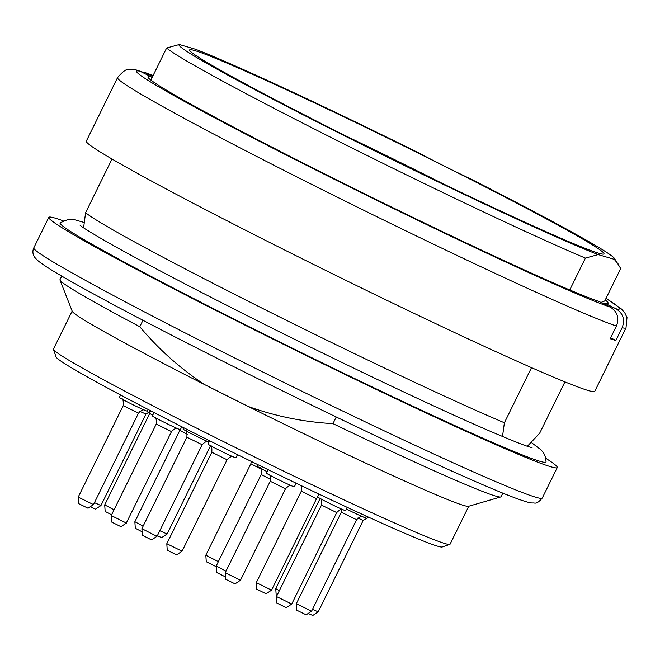 <?xml version="1.0" encoding="UTF-8"?>
<svg xmlns="http://www.w3.org/2000/svg" width="660" height="660" viewBox="0 0 660 660"><rect width="100%" height="100%" fill="white"/><g stroke="black" fill="none" stroke-linecap="round" stroke-linejoin="round"><path stroke-width="0.99" d="M83.597 227.799L85.602 212.685L112.01 159.019M85.602 212.685A255.007 9.281 26.2 0 0 261.368 307.816A255.007 9.281 26.2 0 0 504.388 422.763L531.514 367.645M527.414 446.242L539.69 433.166L564.927 381.876M504.388 422.763L502.499 436.524M531.234 442.414L541.134 449.93L543.741 453.189L545.408 456.794L546.067 461.876A270.823 9.859 -153.8 0 1 248.581 326.411A270.823 9.859 -153.8 0 1 60.134 222.766L68.533 219.301L74.357 219.664L84.133 222.478M63.137 220.803A283.338 10.312 26.2 0 0 48.807 217.363A283.338 10.312 26.2 0 0 246.064 325.677A283.338 10.312 26.2 0 0 557.263 467.56A283.338 10.312 26.2 0 0 545.795 458.296M61.751 276.086L59.986 279.667A245.8 8.943 26.2 0 0 60.002 280.079A245.8 8.943 26.2 0 0 139.788 326.725L142.956 320.29M332.97 423.637C303.773 422.004 275.534 416.287 248.226 406.469A221.001 8.044 -153.8 0 0 468.526 506.303L500.742 496.947A245.8 8.943 26.2 0 1 332.97 423.637L336.237 416.996M500.742 496.947A245.8 8.943 26.2 0 0 501.072 496.716L502.837 493.127M139.788 326.725C158.54 349.165 180.122 368.437 204.526 384.549L248.226 406.469A221.001 8.044 -153.8 0 1 226.091 395.423A221.001 8.044 -153.8 0 1 204.526 384.549A221.001 8.044 -153.8 0 1 72.245 311.305L60.002 280.079M449.815 544.401L442.233 546.975A215.341 7.837 -153.8 0 1 205.978 438.949A215.341 7.837 -153.8 0 1 56.067 356.953L53.485 349.379A221.001 8.044 26.2 0 0 207.339 433.529A221.001 8.044 26.2 0 0 449.815 544.401A221.001 8.044 26.2 0 0 450.07 544.203L468.757 506.236M72.163 311.083L53.476 349.049A221.001 8.044 26.2 0 0 53.485 349.379M183.678 427.696L183.035 429.008A15.584 0.569 26.2 0 0 191.779 433.901A15.584 0.569 26.2 0 0 207.256 441.342A15.584 0.569 26.2 0 0 208.931 442.068M155.092 535.409L157.138 536.184L202.142 444.716L186.887 437.217L141.883 528.677L155.092 535.409M157.138 536.184L151.701 539.822L150.447 539.344L142.321 535.202L141.883 528.685M94.438 502.656L100.955 505.527L145.959 414.059L139.829 411.378M100.955 505.527L95.518 509.165L90.238 506.773M258.126 464.78L257.375 466.298A15.584 0.569 26.2 0 0 267.061 471.669M270.757 479.531L261.228 474.507L216.224 565.966L226.017 571.114M225.505 576.939L216.661 572.5L216.224 565.975L215.531 566.338L206.267 561.742L205.829 555.217L218.361 561.635M312.65 491.089A15.584 0.569 26.2 0 0 318.978 494.101L317.617 496.873A15.584 0.569 26.2 0 0 331.353 504.265A15.584 0.569 26.2 0 0 345.584 510.634L347.201 507.342M256.286 582.648L271.54 590.155L316.544 498.688L301.29 491.188L256.286 582.648L256.724 589.174L266.104 593.794L271.54 590.155M120.574 394.993L119.377 397.427A15.584 0.569 26.2 0 0 133.106 404.811A15.584 0.569 26.2 0 0 147.337 411.188L148.178 409.48M78.226 497.095L93.481 504.603L138.484 413.143L123.23 405.636L78.226 497.095L78.656 503.621L88.036 508.241L93.472 504.603M209.575 440.748L207.958 444.04A15.584 0.569 26.2 0 0 221.686 451.432A15.584 0.569 26.2 0 0 235.917 457.801L237.484 454.633M166.807 543.716L182.061 551.215L227.065 459.756L211.81 452.248L166.807 543.716L167.244 550.242L176.624 554.862L182.053 551.224M187.456 434.354L179.867 430.27L134.863 521.738L143.129 526.144M142.09 531.787L135.3 528.264L134.863 521.738M268.059 469.631L266.376 473.055A15.584 0.569 26.2 0 0 280.104 480.447A15.584 0.569 26.2 0 0 294.343 486.816L296.125 483.194M225.225 572.723L240.479 580.231L285.483 488.771L270.229 481.264L225.225 572.723L225.662 579.257L235.042 583.869L240.471 580.231M152.716 415.189L149.721 413.44L104.717 504.9L114.048 509.825M111.606 514.8L105.154 511.434L104.717 504.908M312.485 609.37L318.211 611.861L363.214 520.393L357.827 518.067M318.211 611.861L312.774 615.491L308.203 613.453M154.036 412.516L152.386 415.874A15.584 0.569 26.2 0 0 164.67 422.54A15.584 0.569 26.2 0 0 179.999 429.586A15.584 0.569 26.2 0 0 180.353 429.635L181.78 426.731M126.299 523.025L171.493 431.582L156.238 424.083L111.235 515.542L126.299 523.025M126.481 523.05L120.937 526.672L111.672 522.068L111.235 515.551M276.466 596.541L291.72 604.057L336.724 512.589L321.469 505.082L276.466 596.541L276.903 603.075L286.283 607.687L291.72 604.057M159.811 530.747L167.112 533.989L210.556 445.698M167.104 533.998L161.675 537.628L157.369 535.722M320.125 498.473L275.756 588.637L279.345 590.7M276.911 595.634L276.193 595.171L275.756 588.646M346.393 508.984A15.584 0.569 26.2 0 0 365.45 517.77L366.259 516.128M296.34 603.677L311.586 611.193L356.598 519.725L341.344 512.218L296.34 603.677L296.769 610.211L306.149 614.823L311.586 611.193M610.277 307.114C617.438 311.627 619.492 317.938 616.432 326.04A283.338 10.312 -153.8 0 1 334.554 195.805A283.338 10.312 -153.8 0 1 117.562 77.632C122.884 71.288 126.819 68.574 129.344 69.498C130.63 69.184 133.213 69.407 137.09 70.166L140.101 71.255A269.173 9.801 26.2 0 0 323.92 174.075A269.173 9.801 26.2 0 0 610.277 307.114L599.115 301.513A256.418 9.331 -153.8 0 1 350.947 187.044A256.418 9.331 -153.8 0 1 148.162 77.566A256.418 9.331 -153.8 0 1 151.272 76.857L151.932 77.88M140.101 71.255L151.272 76.857M153.087 75.537A269.173 9.801 26.2 0 0 145.802 72.93L152.666 76.378M605.228 299.978A256.418 9.331 -153.8 0 1 607.398 303.542A256.418 9.331 -153.8 0 1 604.808 303.196L602.745 303.336M616.432 326.04L610.187 338.745A283.338 10.312 26.2 0 0 615.879 340.428L622.132 327.723C625.193 319.646 623.147 313.335 615.978 308.798L604.808 303.196M117.562 77.632L86.311 141.149A283.338 10.312 26.2 0 0 335.981 275.5A283.338 10.312 26.2 0 0 594.767 391.339L626.018 327.822A283.338 10.312 -153.8 0 1 622.132 327.723M615.879 340.428L610.648 337.796M145.802 72.93L140.638 71.528M618.098 263.885L614.221 259.322A242.74 8.836 26.2 0 0 614.402 258.373L620.713 268.513L604.725 301.001L600.938 302.428M442.159 183.34A215.168 7.829 26.2 0 0 433.108 178.786A215.168 7.829 26.2 0 0 344.215 135.143M443.223 165.594A230.917 8.407 -153.8 0 1 603.718 254.075A230.917 8.407 -153.8 0 1 393.079 159.456A230.917 8.407 -153.8 0 1 189.601 50.308A230.917 8.407 -153.8 0 1 443.223 165.594M598.15 254.587L585.412 258.11A255.007 9.281 -153.8 0 1 342.391 143.162A255.007 9.281 -153.8 0 1 166.625 48.023L179.355 44.509A242.74 8.836 26.2 0 0 347.985 137.536A242.74 8.836 26.2 0 0 598.15 254.587L614.221 259.322M614.402 258.373A242.74 8.836 26.2 0 0 471.397 179.314A56.669 2.062 -153.8 0 1 419.05 153.054A242.74 8.836 26.2 0 0 195.434 49.244L179.355 44.509M569.745 289.954L585.412 258.11M150.851 80.075L166.625 48.023M231.058 356.161A283.338 10.312 26.2 0 0 542.256 498.044C535.961 505.312 535.301 502.45 532.1 503.035L528.635 502.4C519.527 500.074 500.816 492.69 472.494 480.249C414.529 454.921 316.816 408.375 228.954 364.262C155.545 327.459 91.418 293.609 59.944 275.03C48.584 268.405 40.986 263.389 37.133 260.007L34.675 257.284C32.653 254.257 32.365 251.113 33.8 247.855A283.338 10.312 26.2 0 0 231.058 356.161M260.972 469.062L250.833 463.749L205.829 555.208M615.978 308.798A269.173 9.801 26.2 0 0 606.004 298.402M48.807 217.363L33.8 247.855M557.263 467.56L542.256 498.044M185.336 430.337C186.623 430.072 187.143 432.366 186.887 437.217M202.142 444.716C207.785 439.123 208.296 442.497 208.535 441.755M145.959 414.059L150.934 410.916M259.677 467.635C260.964 467.346 261.476 469.639 261.228 474.507M316.544 498.688L317.765 497.054M300.853 485.463L301.843 488.103L301.29 491.188M138.484 413.143C144.127 407.542 144.631 410.916 144.878 410.173M121.679 398.764C122.958 398.475 123.478 400.768 123.23 405.636M227.065 459.756C232.708 454.154 233.211 457.537 233.459 456.794M210.26 445.376C211.538 445.096 212.058 447.381 211.81 452.248M180.139 429.627L179.867 430.27M251.41 461.488L250.833 463.749M285.483 488.771C291.126 483.169 291.637 486.544 291.877 485.801M268.678 474.391C269.965 474.103 270.476 476.396 270.229 481.264M150.298 410.957L149.721 413.44M363.214 520.393L368.767 517.267M154.688 417.202C155.975 416.947 156.494 419.232 156.238 424.083M171.493 431.582C177.194 425.997 177.565 429.346 177.862 428.612M336.724 512.589C342.375 506.987 342.878 510.361 343.117 509.619M319.918 498.209C321.205 497.92 321.717 500.214 321.469 505.082M356.598 519.725C362.241 514.123 362.744 517.498 362.983 516.755M341.913 509.438L341.344 512.218M532.01 447.587L532.034 447.595C528.091 447.101 510.403 440.03 478.962 426.385C424.768 402.567 335.371 359.939 255.04 319.605C194.081 288.981 146.479 264.074 112.241 244.901C92.54 233.64 81.79 227.065 80.017 225.167L80.017 225.167M144.012 72.188L153.12 75.471M606.037 298.337L621.34 308.929L624.682 312.625L627 317.542L626.018 327.822"/></g></svg>
